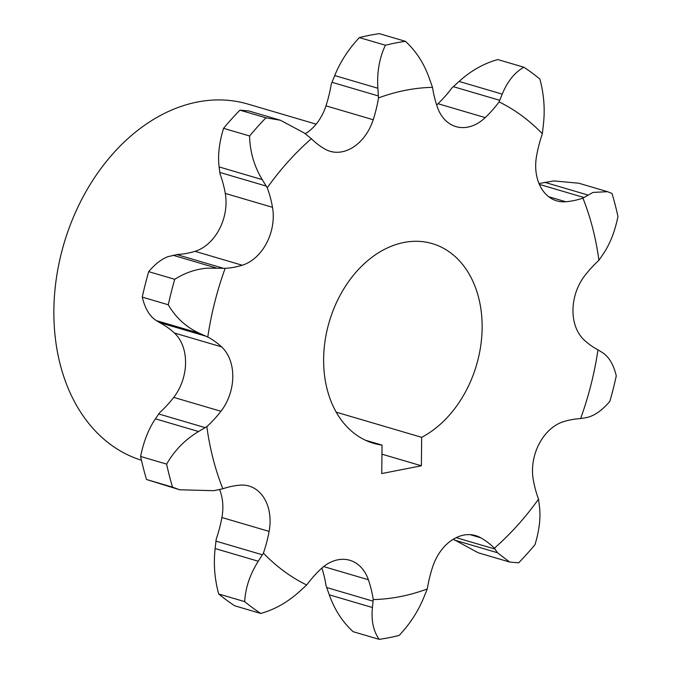<?xml version="1.0" encoding="UTF-8"?>
<svg xmlns="http://www.w3.org/2000/svg" width="673" height="673" viewBox="0 0 673 673"><rect width="100%" height="100%" fill="white"/><g stroke="black" fill="none" stroke-linecap="round" stroke-linejoin="round"><path stroke-width="1.01" d="M316.133 124.152L247.9 104.071A185.874 137.04 106.4 0 0 197.307 102.044A185.874 137.04 106.4 0 0 56.751 275.787A185.874 137.04 106.4 0 0 141.431 460.239M373.246 599.559L372.421 607.526L329.29 594.831C334.616 609.78 342.565 622.062 353.14 631.686L379.168 639.35A306.459 225.951 106.4 0 0 389.171 637.659A306.459 225.951 106.4 0 0 399.182 635.421C409.975 623.947 418.185 611.286 423.813 597.447L427.262 588.959A260.939 192.385 -73.6 0 1 400.233 596.615A260.939 192.385 -73.6 0 1 373.246 599.559A112.702 83.09 106.4 0 0 368.383 579.747A43.972 32.422 106.4 0 0 349.809 560.281A43.972 32.422 106.4 0 0 337.838 559.81A43.972 32.422 106.4 0 0 320.525 569.282A112.702 83.09 106.4 0 0 306.686 585.005A260.939 192.385 -73.6 0 1 263.412 553.13A112.702 83.09 106.4 0 0 269.116 531.409A43.972 32.422 106.4 0 0 249.01 486.041A43.972 32.422 106.4 0 0 239.958 485.149A112.702 83.09 106.4 0 0 232.479 486.2A112.702 83.09 106.4 0 0 222.847 488.775A260.939 192.385 -73.6 0 1 206.847 426.606A112.702 83.09 106.4 0 0 220.937 411.279A43.972 32.422 106.4 0 0 221.61 346.889A112.702 83.09 106.4 0 0 207.78 337.038A260.939 192.385 -73.6 0 1 225.161 268.325A112.702 83.09 106.4 0 0 242.255 265.238A43.972 32.422 106.4 0 0 272.506 207.318A112.702 83.09 106.4 0 0 267.24 187.759A260.939 192.385 -73.6 0 1 311.355 138.731A112.702 83.09 106.4 0 0 324.933 149.07A43.972 32.422 106.4 0 0 330.14 151.299A43.972 32.422 106.4 0 0 373.204 119.744A112.702 83.09 106.4 0 0 378.504 97.938A260.939 192.385 -73.6 0 1 432.512 87.339A112.702 83.09 106.4 0 0 437.374 107.15A43.972 32.422 106.4 0 0 455.958 126.617A43.972 32.422 106.4 0 0 485.233 117.615A112.702 83.09 106.4 0 0 499.08 101.901A260.939 192.385 -73.6 0 1 542.354 133.776A112.702 83.09 106.4 0 0 536.65 155.488A43.972 32.422 106.4 0 0 556.756 200.865A43.972 32.422 106.4 0 0 565.808 201.749A112.702 83.09 106.4 0 0 582.911 198.123A260.939 192.385 -73.6 0 1 598.92 260.291A112.702 83.09 106.4 0 0 584.82 275.619A43.972 32.422 106.4 0 0 584.147 340.008A112.702 83.09 106.4 0 0 597.977 349.859A260.939 192.385 -73.6 0 1 580.606 418.581L585.544 417.748C593.561 416.402 601.662 410.934 609.847 401.352A306.459 225.951 106.4 0 0 616.283 375.879C613.498 364.312 608.762 356.471 602.074 352.358L597.977 349.859M329.29 594.831L326.026 585.661A112.702 83.09 106.4 0 0 321.896 568.037M580.606 418.581A112.702 83.09 106.4 0 0 570.99 419.775A112.702 83.09 106.4 0 0 563.503 421.66A43.972 32.422 106.4 0 0 533.252 479.58A112.702 83.09 106.4 0 0 538.526 499.147A260.939 192.385 -73.6 0 1 494.411 548.167A112.702 83.09 106.4 0 0 480.833 537.828A43.972 32.422 106.4 0 0 475.626 535.599A43.972 32.422 106.4 0 0 463.655 535.119A43.972 32.422 106.4 0 0 432.562 567.154A112.702 83.09 106.4 0 0 427.262 588.959M225.161 268.325L206.973 268.165C195.582 269.183 184.831 272.901 174.728 279.312A306.459 225.951 106.4 0 0 168.284 304.776C175.846 317.757 186.278 327.28 199.595 333.337L207.78 337.038M168.284 304.776L142.255 297.121A306.459 225.951 -73.6 0 1 148.691 271.648C155.009 264.169 161.411 259.172 167.913 256.665L177.933 254.419A112.702 83.09 106.4 0 0 195.035 251.34A43.972 32.422 106.4 0 0 225.287 193.42A112.702 83.09 106.4 0 0 220.012 173.853L219.137 166.929C217.682 155.69 219.154 142.819 223.554 128.316A306.459 225.951 -73.6 0 1 239.899 110.153L248.901 110.969L280.389 120.24L265.936 117.817A306.459 225.951 106.4 0 0 249.582 135.98C249.969 151.795 254.192 166.349 262.26 179.624L267.24 187.759M148.691 271.648L174.728 279.312M598.92 260.291L603.101 254.167C609.906 244.232 614.853 231.697 617.957 216.546A306.459 225.951 106.4 0 0 612.026 193.504L607.61 191.696L592.972 192.419L582.911 198.123M538.98 183.536L553.913 180.928L578.83 183.224L607.61 191.704M421.374 465.783L381.742 473.556L382.045 445.105A104.079 76.73 -73.6 0 1 373.49 443.288A104.079 76.73 -73.6 0 1 329.274 321.778A104.079 76.73 -73.6 0 1 432.268 243.609A104.079 76.73 -73.6 0 1 481.944 333.665A104.079 76.73 -73.6 0 1 421.668 437.332L421.374 465.783L381.953 454.174M365.321 440.184L382.045 445.105M336.222 412.179L421.668 437.332M263.412 553.13L258.264 561.24C249.952 574.389 245.435 587.857 244.703 601.637A306.459 225.951 106.4 0 0 260.745 613.448L234.709 605.784A306.459 225.951 -73.6 0 1 218.675 593.973C214.603 578.889 213.417 563.738 215.141 548.545L216.193 539.224A112.702 83.09 106.4 0 0 221.897 517.512A43.972 32.422 106.4 0 0 219.558 489.464M206.847 426.606L198.569 431.528C185.176 439.519 174.526 450.38 166.618 464.118A306.459 225.951 106.4 0 0 172.549 487.159L146.521 479.496A306.459 225.951 -73.6 0 1 140.59 456.454C143.652 441.395 148.607 428.852 155.438 418.833L159.619 412.709A112.702 83.09 106.4 0 0 173.718 397.381A43.972 32.422 106.4 0 0 174.391 332.992A112.702 83.09 106.4 0 0 160.561 323.141L156.464 320.642C149.81 316.588 145.074 308.747 142.255 297.121M305.231 133.776A43.972 32.422 106.4 0 0 325.984 105.846A112.702 83.09 106.4 0 0 331.284 84.041L334.733 75.553C340.294 61.807 348.505 49.146 359.357 37.579A306.459 225.951 -73.6 0 1 379.37 33.65L405.407 41.314A306.459 225.951 106.4 0 0 385.385 45.242C379.362 58.122 376.855 72.457 377.856 88.247L378.504 97.938M436.651 104.963A43.972 32.422 106.4 0 0 438.014 103.718A112.702 83.09 106.4 0 0 451.861 87.995L459.104 81.433C470.814 70.791 483.719 63.489 497.801 59.552L523.83 67.216C514.609 72.507 507.408 81.483 502.226 94.127L499.08 101.901M542.354 133.776L543.405 124.455C545.13 109.363 543.952 94.22 539.864 79.027A306.459 225.951 106.4 0 0 523.83 67.216M432.512 87.339L429.248 78.169C423.982 63.312 416.032 51.022 405.407 41.314M311.355 138.731L304.238 132.976L280.389 120.24M239.899 110.153L265.936 117.817M385.385 45.242L359.357 37.579M249.582 135.98L223.554 128.316M140.59 456.454L166.618 464.118M218.675 593.973L244.703 601.637M172.549 487.159L179.708 489.776L213.795 490.684L222.847 488.775M179.035 489.574L146.521 479.496M372.421 607.526C371.101 620.447 373.347 631.055 379.168 639.35M260.745 613.448C274.735 609.561 287.632 602.268 299.443 591.567L306.686 585.005M494.411 548.167L497.423 552.718L509.638 562.031L518.639 562.847A306.459 225.951 106.4 0 0 534.985 544.684C539.376 530.265 540.848 517.402 539.41 506.071L538.526 499.147M509.638 562.031L478.15 552.76L453.308 539.224M480.833 537.828L470.032 534.648M368.383 579.747L323.646 566.582M587.874 195.01L544.743 182.316M502.226 94.127L459.104 81.433M377.856 88.247L334.733 75.553M216.126 267.947L173.003 255.252M262.26 179.624L219.137 166.929M198.569 431.528L155.438 418.833M199.595 333.337L156.464 320.642M258.264 561.24L215.141 548.545M497.423 552.718L454.3 540.024M565.808 201.749L548.663 196.709M583.928 197.5L539.334 184.368M485.233 117.615L438.014 103.718M499.736 100.319L453.341 86.666M373.204 119.744L325.984 105.846M378.386 95.961L331.991 82.308M223.31 268.258L176.923 254.604M242.255 265.238L195.035 251.34M272.506 207.318L225.287 193.42M266.23 186.084L219.844 172.431M205.156 427.624L158.769 413.971M220.937 411.279L173.718 397.381M221.61 346.889L174.391 332.992M206.115 336.273L159.728 322.619M262.369 554.788L215.983 541.134M269.116 531.409L221.897 517.512M373.094 601.182L326.699 587.529M495.034 549.084L456.185 537.651"/></g></svg>
